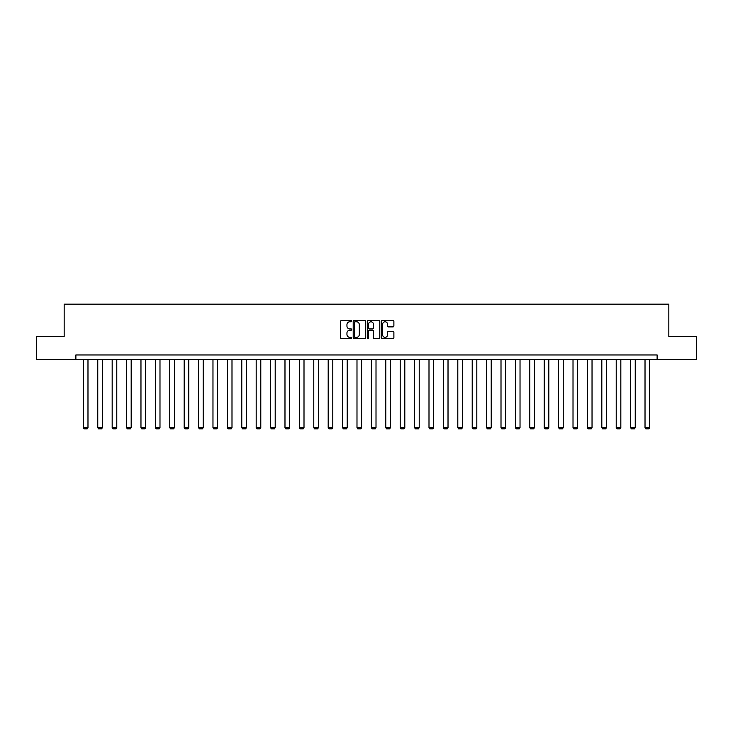<?xml version="1.0" encoding="UTF-8"?>
<svg xmlns="http://www.w3.org/2000/svg" width="733" height="733" viewBox="0 0 733 733"><rect width="100%" height="100%" fill="white"/><g stroke="black" fill="none" stroke-linecap="round" stroke-linejoin="round"><path stroke-width="1.1" d="M351.73 321.136A0.632 0.632 0 0 0 351.098 320.504L341.468 320.504A0.907 0.907 0 0 0 340.561 321.411L340.561 337.721A0.907 0.907 0 0 0 341.468 338.628L351.098 338.628A0.632 0.632 0 0 0 351.73 337.995A0.632 0.632 0 0 0 351.098 337.354L349.852 337.354A2.895 2.895 0 0 1 346.947 334.459L346.947 333.094A2.895 2.895 0 0 1 349.852 330.198L351.098 330.198A0.632 0.632 0 0 0 351.73 329.566A0.632 0.632 0 0 0 351.098 328.934L349.852 328.934A2.895 2.895 0 0 1 346.947 326.029L346.947 324.673A2.895 2.895 0 0 1 349.852 321.769L351.098 321.769A0.632 0.632 0 0 0 351.73 321.136M392.98 326.891A0.907 0.907 0 0 0 393.887 325.983L393.887 321.411A0.907 0.907 0 0 0 392.98 320.504L382.287 320.504A0.907 0.907 0 0 0 381.38 321.411L381.38 337.721A0.907 0.907 0 0 0 382.287 338.628L392.98 338.628A0.907 0.907 0 0 0 393.887 337.721L393.887 332.196A0.907 0.907 0 0 0 392.98 331.289L388.408 331.289A0.907 0.907 0 0 0 387.5 332.196L387.5 334.935A2.428 2.428 0 0 1 385.072 337.354A2.428 2.428 0 0 1 382.653 334.935L382.653 324.197A2.428 2.428 0 0 1 385.072 321.769A2.428 2.428 0 0 1 387.5 324.197L387.5 325.983A0.907 0.907 0 0 0 388.408 326.891L392.98 326.891M75.884 359.564L36.65 359.564L36.65 336.484L64.165 336.484L64.165 304.177L668.835 304.177L668.835 336.484L696.35 336.484L696.35 359.564L657.116 359.564L657.116 354.955L75.884 354.955L75.884 359.564L657.116 359.564M365.703 321.411A0.907 0.907 0 0 0 364.805 320.504L354.112 320.504A0.907 0.907 0 0 0 353.205 321.411L353.205 337.721A0.907 0.907 0 0 0 354.112 338.628L364.805 338.628A0.907 0.907 0 0 0 365.703 337.721L365.703 321.411M368.195 320.504L378.888 320.504A0.907 0.907 0 0 1 379.795 321.411L379.795 337.721A0.907 0.907 0 0 1 378.888 338.628L374.316 338.628A0.907 0.907 0 0 1 373.409 337.721L373.409 331.105A0.907 0.907 0 0 0 372.501 330.198L369.469 330.198A0.907 0.907 0 0 0 368.562 331.105L368.562 337.995A0.632 0.632 0 0 1 367.929 338.628A0.632 0.632 0 0 1 367.297 337.995L367.297 321.411A0.907 0.907 0 0 1 368.195 320.504M355.102 321.769A0.632 0.632 0 0 0 354.47 322.401L354.47 336.722A0.632 0.632 0 0 0 355.102 337.354L356.421 337.354A2.895 2.895 0 0 0 359.317 334.459L359.317 324.673A2.895 2.895 0 0 0 356.421 321.769L355.102 321.769M373.409 324.243A2.428 2.428 0 0 0 370.99 321.814A2.428 2.428 0 0 0 368.562 324.243L368.562 328.027A0.907 0.907 0 0 0 369.469 328.934L372.501 328.934A0.907 0.907 0 0 0 373.409 328.027L373.409 324.243M87.978 359.564L87.978 427.623L83.36 427.623L83.36 359.564M87.978 427.623L87.282 428.823L84.057 428.823L83.36 427.623M102.382 359.564L102.382 427.623L97.764 427.623L97.764 359.564M102.382 427.623L101.685 428.823L98.46 428.823L97.764 427.623M116.785 359.564L116.785 427.623L112.167 427.623L112.167 359.564M116.785 427.623L116.089 428.823L112.855 428.823L112.167 427.623M131.18 359.564L131.18 427.623L126.571 427.623L126.571 359.564M131.18 427.623L130.492 428.823L127.258 428.823L126.571 427.623M145.583 359.564L145.583 427.623L140.965 427.623L140.965 359.564M145.583 427.623L144.896 428.823L141.661 428.823L140.965 427.623M159.986 359.564L159.986 427.623L155.369 427.623L155.369 359.564M159.986 427.623L159.29 428.823L156.065 428.823L155.369 427.623M174.39 359.564L174.39 427.623L169.772 427.623L169.772 359.564M174.39 427.623L173.694 428.823L170.468 428.823L169.772 427.623M188.793 359.564L188.793 427.623L184.175 427.623L184.175 359.564M188.793 427.623L188.097 428.823L184.863 428.823L184.175 427.623M203.188 359.564L203.188 427.623L198.579 427.623L198.579 359.564M203.188 427.623L202.5 428.823L199.266 428.823L198.579 427.623M217.591 359.564L217.591 427.623L212.973 427.623L212.973 359.564M217.591 427.623L216.904 428.823L213.669 428.823L212.973 427.623M231.994 359.564L231.994 427.623L227.377 427.623L227.377 359.564M231.994 427.623L231.298 428.823L228.073 428.823L227.377 427.623M246.398 359.564L246.398 427.623L241.78 427.623L241.78 359.564M246.398 427.623L245.702 428.823L242.467 428.823L241.78 427.623M260.792 359.564L260.792 427.623L256.184 427.623L256.184 359.564M260.792 427.623L260.105 428.823L256.871 428.823L256.184 427.623M275.196 359.564L275.196 427.623L270.578 427.623L270.578 359.564M275.196 427.623L274.509 428.823L271.274 428.823L270.578 427.623M289.599 359.564L289.599 427.623L284.981 427.623L284.981 359.564M289.599 427.623L288.903 428.823L285.678 428.823L284.981 427.623M304.003 359.564L304.003 427.623L299.385 427.623L299.385 359.564M304.003 427.623L303.306 428.823L300.081 428.823L299.385 427.623M318.406 359.564L318.406 427.623L313.788 427.623L313.788 359.564M318.406 427.623L317.71 428.823L314.475 428.823L313.788 427.623M332.8 359.564L332.8 427.623L328.192 427.623L328.192 359.564M332.8 427.623L332.113 428.823L328.879 428.823L328.192 427.623M347.204 359.564L347.204 427.623L342.586 427.623L342.586 359.564M347.204 427.623L346.517 428.823L343.282 428.823L342.586 427.623M361.607 359.564L361.607 427.623L356.989 427.623L356.989 359.564M361.607 427.623L360.911 428.823L357.686 428.823L356.989 427.623M376.011 359.564L376.011 427.623L371.393 427.623L371.393 359.564M376.011 427.623L375.314 428.823L372.089 428.823L371.393 427.623M390.414 359.564L390.414 427.623L385.796 427.623L385.796 359.564M390.414 427.623L389.718 428.823L386.483 428.823L385.796 427.623M404.808 359.564L404.808 427.623L400.2 427.623L400.2 359.564M404.808 427.623L404.121 428.823L400.887 428.823L400.2 427.623M419.212 359.564L419.212 427.623L414.594 427.623L414.594 359.564M419.212 427.623L418.525 428.823L415.29 428.823L414.594 427.623M433.615 359.564L433.615 427.623L428.997 427.623L428.997 359.564M433.615 427.623L432.919 428.823L429.694 428.823L428.997 427.623M448.019 359.564L448.019 427.623L443.401 427.623L443.401 359.564M448.019 427.623L447.322 428.823L444.097 428.823L443.401 427.623M462.422 359.564L462.422 427.623L457.804 427.623L457.804 359.564M462.422 427.623L461.726 428.823L458.491 428.823L457.804 427.623M476.816 359.564L476.816 427.623L472.208 427.623L472.208 359.564M476.816 427.623L476.129 428.823L472.895 428.823L472.208 427.623M491.22 359.564L491.22 427.623L486.602 427.623L486.602 359.564M491.22 427.623L490.533 428.823L487.298 428.823L486.602 427.623M505.623 359.564L505.623 427.623L501.005 427.623L501.005 359.564M505.623 427.623L504.927 428.823L501.702 428.823L501.005 427.623M520.027 359.564L520.027 427.623L515.409 427.623L515.409 359.564M520.027 427.623L519.33 428.823L516.096 428.823L515.409 427.623M534.421 359.564L534.421 427.623L529.812 427.623L529.812 359.564M534.421 427.623L533.734 428.823L530.5 428.823L529.812 427.623M548.825 359.564L548.825 427.623L544.207 427.623L544.207 359.564M548.825 427.623L548.137 428.823L544.903 428.823L544.207 427.623M563.228 359.564L563.228 427.623L558.61 427.623L558.61 359.564M563.228 427.623L562.532 428.823L559.306 428.823L558.61 427.623M577.631 359.564L577.631 427.623L573.014 427.623L573.014 359.564M577.631 427.623L576.935 428.823L573.71 428.823L573.014 427.623M592.035 359.564L592.035 427.623L587.417 427.623L587.417 359.564M592.035 427.623L591.339 428.823L588.104 428.823L587.417 427.623M606.429 359.564L606.429 427.623L601.82 427.623L601.82 359.564M606.429 427.623L605.742 428.823L602.508 428.823L601.82 427.623M620.833 359.564L620.833 427.623L616.215 427.623L616.215 359.564M620.833 427.623L620.145 428.823L616.911 428.823L616.215 427.623M635.236 359.564L635.236 427.623L630.618 427.623L630.618 359.564M635.236 427.623L634.54 428.823L631.315 428.823L630.618 427.623M649.64 359.564L649.64 427.623L645.022 427.623L645.022 359.564M649.64 427.623L648.943 428.823L645.718 428.823L645.022 427.623"/></g></svg>
